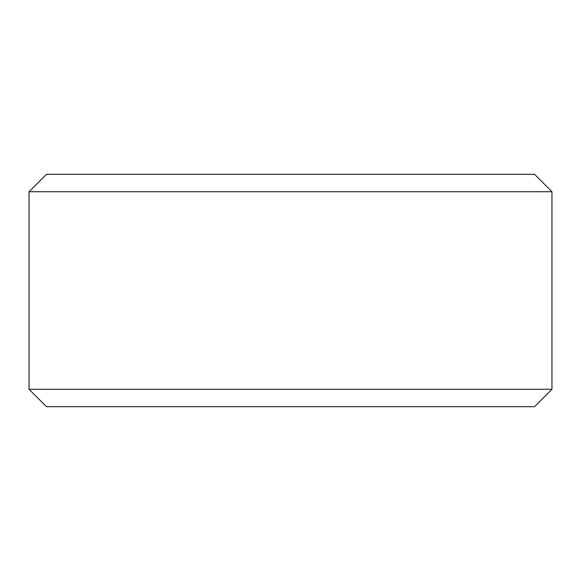 <?xml version="1.0" encoding="UTF-8"?>
<svg xmlns="http://www.w3.org/2000/svg" width="581" height="581" viewBox="0 0 581 581"><rect width="100%" height="100%" fill="white"/><g stroke="black" fill="none" stroke-linecap="round" stroke-linejoin="round"><path stroke-width="0.87" d="M290.5 174.3L534.52 174.3L551.95 191.73L29.05 191.73L46.48 174.3L290.5 174.3M551.95 389.27L534.52 406.7L46.48 406.7L29.05 389.27L551.95 389.27L551.95 191.73M29.05 389.27L29.05 191.73"/></g></svg>
